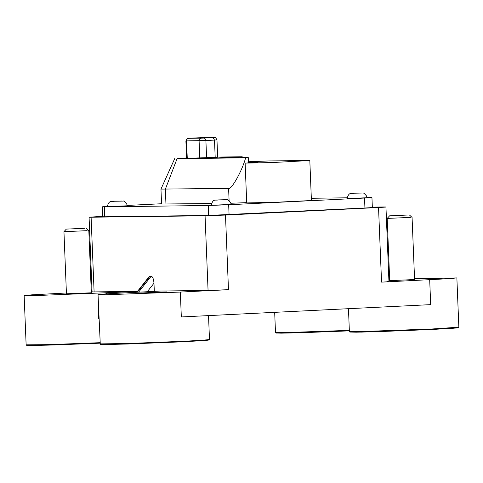 <?xml version="1.0" encoding="UTF-8"?>
<svg xmlns="http://www.w3.org/2000/svg" width="483" height="483" viewBox="0 0 483 483"><rect width="100%" height="100%" fill="white"/><g stroke="black" fill="none" stroke-linecap="round" stroke-linejoin="round"><path stroke-width="0.72" d="M366.971 197.746L347.066 198.543C349.034 191.612 351.044 193.991 354.268 193.206L362.818 193.031C363.15 192.5 364.405 193.496 366.585 196.02L366.971 197.746M231.109 204.454L211.204 205.251C213.172 198.32 215.183 200.699 218.407 199.914L226.956 199.739C227.288 199.207 228.544 200.204 230.723 202.727L231.109 204.454M127.162 205.8L107.256 206.603C109.224 199.672 111.235 202.051 114.459 201.26L123.008 201.091C123.34 200.56 124.596 201.556 126.775 204.074L127.162 205.8M245.129 163.127L272.986 162.517L309.814 160.531L311.408 200.33L308.232 200.68L274.586 202.317L246.722 202.926L245.129 163.127L255.072 162.36C258.405 162.167 258.973 162.077 256.775 162.095L256.781 162.252M258.127 162.119L248.461 162.203M161.551 203.741L127.132 205.438M370.316 207.461C374.029 207.442 372.23 207.618 364.931 207.998L208.656 215.442L104.714 216.789L104.31 206.839L102.281 206.802L107.256 206.428M104.31 206.839L208.258 205.492L208.656 215.442M229.069 214.706L228.67 204.756L208.258 205.492M228.67 204.756L364.532 198.048L364.931 207.998M364.532 198.048C371.832 197.668 373.625 197.487 369.918 197.511L371.946 197.547L372.345 207.497M369.918 197.511L366.959 197.547M347.09 197.807L311.33 198.272M246.716 202.631L230.916 203.258M211.439 203.524L161.564 204.031L160.966 189.107L228.604 188.37L229.099 200.65M309.814 160.531L269.731 160.911L248.443 161.769M216.988 157.325L186.589 158.321L185.889 140.909L205.897 140.511L204.544 138.041L201.139 138.162C199.853 138.386 199.165 139.249 199.093 140.758L199.793 158.17M165.959 204.116L165.361 189.191L177.062 158.702L245.618 157.808C248.691 157.621 249.065 157.543 246.753 157.561L248.274 157.591L248.485 162.765M246.753 157.561L218.576 157.929L242.225 156.758L242.635 157.615M217.652 157.078L242.225 156.758M177.062 158.702L186.577 157.917M245.618 157.808C242.49 170.119 231.23 190.35 228.604 188.37M136.822 292.215L148.987 276.819L149.941 276.246L151.197 276.234C152.725 276.662 153.654 278.993 153.98 283.237L154.306 291.352M98.146 308.377L98.592 308.359L98.146 308.377L98.544 318.327L98.991 318.309M104.714 216.789L102.68 216.752L102.281 206.802M228.477 289.691L208.064 290.428L160.477 291.044L105.831 293.869L98.037 294.624L105.481 294.763L180.328 292.07L228.477 289.691L225.483 215.068L378.539 207.509C385.839 207.129 387.638 206.947 383.925 206.972L385.953 207.008L388.948 281.631M386.919 281.595C390.632 281.577 388.839 281.758 381.54 282.132L449.075 278.679L456.87 277.918L414.541 278.776M383.925 206.972L372.327 207.116M225.483 215.068L205.07 215.798L208.064 290.428M180.328 292.07L181.324 316.945L430.691 304.634L429.689 279.76M205.07 215.798L89.077 217.241L92.072 291.871L94.1 291.907L91.106 217.278C87.393 217.296 89.186 217.121 96.485 216.74L102.668 216.432M137.51 291.346L94.1 291.907M92.066 291.732L91.281 291.774M66.406 293L31.944 294.829L24.15 295.584L31.588 295.723L137.383 291.503M91.317 292.801L66.443 293.797M389.666 279.772L388.875 279.808M414.571 279.524L388.912 280.701M388.906 280.593L389.696 280.526M140.951 293.012L166.454 291.877L140.951 293.012M84.887 228.284L66.334 229.105L84.887 228.284M66.334 229.105L63.949 231.695L87.133 230.669M86.234 228.308L88.824 230.693L91.329 292.976M408.141 215.013L389.588 215.835L408.141 215.013M389.588 215.835L387.203 218.425L410.387 217.398M414.583 279.705L412.077 217.422L409.493 215.038M354.311 193.2L361.791 192.971L354.311 193.2M218.455 199.908L225.935 199.678L218.455 199.908M114.507 201.26L121.988 201.025L114.507 201.26M201.139 138.162L188.618 138.325C187.326 138.549 186.643 139.412 186.571 140.921L187.265 158.333M188.618 138.325L189.469 138.241M189.517 138.235L198.066 137.818M198.115 137.812L201.653 137.691M201.514 137.691L214.192 137.528M214.041 137.528L213.142 137.619L214.494 140.088L216.287 139.907M213.142 137.619L204.544 138.041M206.597 157.929L205.897 140.511L214.494 140.088L215.195 157.5M137.347 292.185L149.941 276.246M147.297 291.696L153.98 283.237M151.197 276.234L138.639 292.124M378.539 207.509L381.54 282.132M106.465 293.827L106.435 293.03M351.974 331.724L349.903 332.05L356.255 332.195L377.205 331.694L431.44 329.515L453.471 328.241L456.278 327.54M431.669 329.014L356.822 331.706L349.384 331.567L349.819 332.069L361.29 332.117L431.44 329.515L455.723 328.06L458.536 327.673L458.85 327.172L431.669 329.014M278.081 332.684L276.01 333.01L281.178 333.161L298.458 332.799L349.354 330.861L303.71 332.642L276.191 333.077L275.491 332.527L282.935 332.666L349.336 330.372M28.72 345.001L26.643 345.321L31.818 345.478L49.091 345.11L99.987 343.178L54.344 344.953L26.831 345.387L26.13 344.838L48.686 344.633L99.969 342.689M102.607 344.041L100.536 344.361L106.894 344.506L127.838 344.005L182.073 341.825L203.609 340.593L207.533 339.863M208.505 315.103L209.483 339.483C207.358 339.929 198.296 340.545 182.302 341.324L127.572 343.528L100.017 343.884M185.889 140.909C187.006 138.663 187.742 137.806 188.098 138.331L214.108 137.528C214.229 138.072 215.068 135.989 216.964 139.919L217.664 157.337M174.695 158.653L160.966 189.107M456.87 277.918L458.85 327.172M348.466 308.691L349.384 331.567M274.682 312.338L275.491 332.527M24.15 295.584L26.13 344.838M209.483 339.483L209.169 339.984L206.362 340.376L182.079 341.825L111.923 344.427L100.283 344.313L98.037 294.624M63.949 231.695L66.449 293.978M387.203 218.425L389.703 280.708"/></g></svg>
